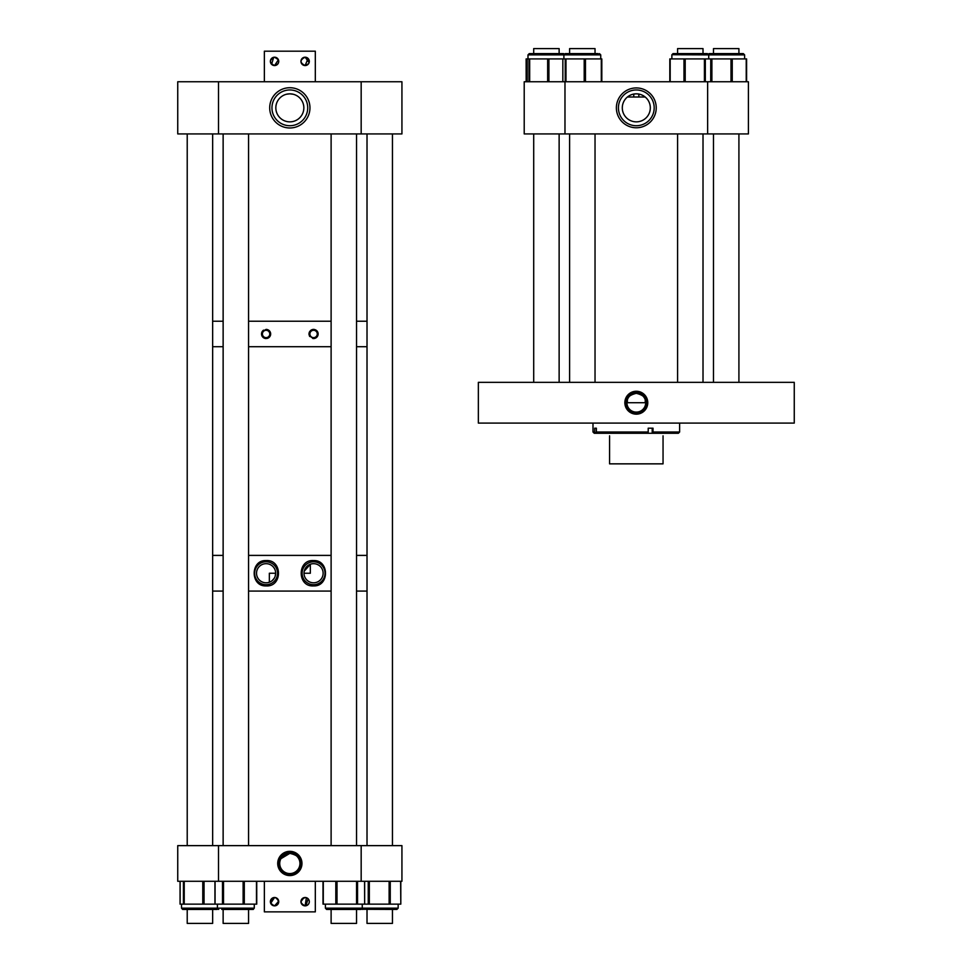 <?xml version="1.0" encoding="UTF-8"?>
<svg xmlns="http://www.w3.org/2000/svg" width="972" height="972" viewBox="0 0 972 972"><rect width="100%" height="100%" fill="white"/><g stroke="black" fill="none" stroke-linecap="round" stroke-linejoin="round"><path stroke-width="1.46" d="M636.308 414.169A11.457 11.457 0 0 0 647.765 402.712A11.457 11.457 0 0 0 636.308 391.254A11.457 11.457 0 0 0 624.85 402.712A11.457 11.457 0 0 0 636.308 414.169M636.308 392.056A10.656 10.656 0 0 1 646.963 402.712A10.656 10.656 0 0 1 636.308 413.379A10.656 10.656 0 0 1 625.652 402.712A10.656 10.656 0 0 1 636.308 392.056M636.308 412.116A9.392 9.392 0 0 1 626.916 402.712A9.392 9.392 0 0 1 636.308 393.32C641.994 394.705 644.958 396.868 645.238 399.784L645.238 402.712L627.377 402.712L627.377 399.784C627.657 396.868 630.634 394.705 636.308 393.32A9.392 9.392 0 0 1 645.7 402.712A9.392 9.392 0 0 1 636.308 412.116M478.358 382.336L478.358 423.099L794.258 423.099L794.258 382.336L478.358 382.336M596.358 428.19L594.67 428.19L594.67 432.018L592.993 432.018L594.257 433.281L597.549 433.281L596.358 432.018L596.358 428.19M679.622 423.099L679.622 432.018L653.026 432.018L653.026 428.19L648.215 428.19L648.215 432.018L596.358 432.018M653.026 432.018L652.601 433.281L597.549 433.281M679.622 432.018L678.359 433.281L652.601 433.281M594.67 432.018L595.86 433.281M648.215 432.018L647.802 433.281M645.177 97.006L627.438 97.006M609.566 435.833C604.511 432.917 604.511 432.917 609.566 435.833L609.566 463.851L663.05 463.851L663.05 435.833C668.104 432.917 668.104 432.917 663.05 435.833M266.097 337.649A3.681 3.681 0 0 0 269.779 333.967A3.681 3.681 0 0 0 266.097 330.286A3.681 3.681 0 0 0 262.416 333.967A3.681 3.681 0 0 0 266.097 337.649M266.097 329.399C271.966 332.448 271.966 335.486 266.097 338.535C260.241 335.498 260.241 332.46 266.097 329.399A4.568 4.568 0 0 1 269.876 331.403M266.972 338.45A4.568 4.568 0 0 0 267.822 338.195M268.223 338.013A4.568 4.568 0 0 0 270.107 336.142M270.313 335.741A4.568 4.568 0 0 0 270.581 334.878M270.641 334.417A4.568 4.568 0 0 0 270.107 331.792M313.567 337.649A3.681 3.681 0 0 0 317.261 333.967A3.681 3.681 0 0 0 313.567 330.286A3.681 3.681 0 0 0 309.886 333.967A3.681 3.681 0 0 0 313.567 337.649M314.454 329.484A4.568 4.568 0 0 0 313.567 329.399C319.436 332.448 319.436 335.486 313.567 338.535A4.568 4.568 0 0 0 317.589 336.154M317.783 335.741A4.568 4.568 0 0 0 318.051 334.878M318.111 334.417A4.568 4.568 0 0 0 318.111 333.505M318.051 333.056A4.568 4.568 0 0 0 316.775 330.711M316.082 330.152A4.568 4.568 0 0 0 315.293 329.739M312.705 338.45A4.568 4.568 0 0 0 313.567 338.535C307.711 335.498 307.711 332.46 313.567 329.399A4.568 4.568 0 0 0 311.441 329.933M212.649 321.234L223.135 321.234L212.649 321.234M248.565 321.234L331.112 321.234L248.565 321.234M356.542 321.234L367.015 321.234L356.542 321.234M212.649 346.712L223.135 346.712L212.649 346.712M248.565 346.712L331.112 346.712L248.565 346.712M356.542 346.712L367.015 346.712L356.542 346.712M311.064 330.152A4.568 4.568 0 0 0 310.372 330.723M309.789 331.416A4.568 4.568 0 0 0 309.363 332.205M309.205 332.631A4.568 4.568 0 0 0 309.023 333.518M309.011 333.979A4.568 4.568 0 0 0 309.096 334.878M309.363 335.741A4.568 4.568 0 0 0 309.801 336.543M263.582 330.152A4.568 4.568 0 0 0 266.097 338.535M266.097 560.577C282.56 559.337 282.621 587.112 266.097 585.897C250.229 586.663 250.205 559.836 266.097 560.577M266.097 584.694A11.457 11.457 0 0 0 277.555 573.237A11.457 11.457 0 0 0 266.097 561.78A11.457 11.457 0 0 0 254.64 573.237A11.457 11.457 0 0 0 266.097 584.694M313.567 560.577C329.435 559.823 329.484 586.626 313.567 585.897C297.092 587.137 297.08 559.35 313.567 560.577M313.567 584.694A11.457 11.457 0 0 0 325.025 573.237A11.457 11.457 0 0 0 313.567 561.78A11.457 11.457 0 0 0 302.122 573.237A11.457 11.457 0 0 0 313.567 584.694M269.341 582.228L269.341 573.237L275.659 573.237L275.149 576.323M212.649 555.401L223.135 555.401L212.649 555.401M248.565 555.401L331.112 555.401L248.565 555.401M356.542 555.401L367.015 555.401L356.542 555.401M212.649 591.073L223.135 591.073L212.649 591.073M248.565 591.073L331.112 591.073L248.565 591.073M356.542 591.073L367.015 591.073L356.542 591.073M304.017 573.237L310.335 573.237L310.335 564.246M313.567 582.799A9.562 9.562 0 0 0 323.129 573.237A9.562 9.562 0 0 0 313.567 563.675A9.562 9.562 0 0 0 304.017 573.237A9.562 9.562 0 0 0 313.567 582.799M272.403 580.418L274.274 578.194M266.097 582.799A9.562 9.562 0 0 0 275.659 573.237A9.562 9.562 0 0 0 266.097 563.675A9.562 9.562 0 0 0 256.535 573.237A9.562 9.562 0 0 0 266.097 582.799M304.236 571.172L310.384 564.234M289.838 875.578A12.126 12.126 0 0 0 301.964 863.464A12.126 12.126 0 0 0 289.838 851.338A12.126 12.126 0 0 0 277.713 863.464A12.126 12.126 0 0 0 289.838 875.578M289.838 874.156A10.704 10.704 0 0 0 300.53 863.464A10.704 10.704 0 0 0 289.838 852.76A10.704 10.704 0 0 0 279.134 863.464A10.704 10.704 0 0 0 289.838 874.156M298.756 858.701C298.368 856.454 295.391 854.68 289.838 853.355L280.92 858.701C281.309 856.454 284.274 854.68 289.838 853.355C295.391 854.68 298.368 856.454 298.756 858.701L298.696 858.604M289.838 873.573A10.109 10.109 0 0 0 299.947 863.464A10.109 10.109 0 0 0 289.838 853.355A10.109 10.109 0 0 0 279.729 863.464A10.109 10.109 0 0 0 289.838 873.573M361.171 881.288L361.171 845.628L401.934 845.628L401.934 881.288L177.742 881.288L177.742 845.628L218.506 845.628L218.506 881.288M361.171 845.628L218.506 845.628M217.266 909.428L218.36 908.164L217.084 909.44L182.785 909.44L181.509 908.164L254.275 908.164L252.999 909.44L221.786 909.44M215.055 881.288L215.055 904.142L256.742 904.142L256.644 881.288M361.973 909.282L396.88 909.44L398.156 908.164L398.156 904.142L398.156 908.188M367.015 909.44L367.015 923.4L392.457 923.4L392.457 909.44L393.891 909.44M253.388 909.379L248.565 909.44L248.565 923.4L223.135 923.4L223.135 909.44M180.063 904.142L180.063 881.288L180.087 904.142L214.958 904.142L214.958 881.288M323.081 881.288L323.081 904.142L400.804 904.142L400.622 881.288M328.718 909.44L338.475 909.44M362.252 904.142L362.252 908.164L360.977 909.44L326.677 909.44L325.401 908.164L398.156 908.164L396.88 909.44M364.646 881.288L364.646 904.142L364.561 881.288M636.308 127.769A19.926 19.926 0 0 1 616.382 107.843A19.926 19.926 0 0 1 636.308 87.93A19.926 19.926 0 0 1 656.234 107.843A19.926 19.926 0 0 1 636.308 127.769M636.308 89.959A17.885 17.885 0 0 0 618.423 107.843A17.885 17.885 0 0 0 636.308 125.728A17.885 17.885 0 0 0 654.192 107.843A17.885 17.885 0 0 0 636.308 89.959M638.847 97.006L638.847 94.065L636.308 93.834A14.009 14.009 0 0 0 622.299 107.843A14.009 14.009 0 0 0 636.308 121.852A14.009 14.009 0 0 0 650.317 107.843A14.009 14.009 0 0 0 636.308 93.834L633.866 94.053M633.768 97.006L633.768 94.065M564.975 81.757L564.975 133.929L524.212 133.929L524.212 81.757L748.404 81.757L748.404 133.929L707.64 133.929L707.64 81.757M564.975 133.929L707.64 133.929M598.096 53.618L595.034 53.618L595.034 48.6L569.604 48.6L569.604 53.618L565.169 53.618L598.096 53.618M601.814 58.915L601.814 81.757L601.814 58.915L526.131 58.915L526.168 81.757L526.131 58.915M596.213 53.618L567.223 53.618M559.131 53.618L559.131 48.6L559.131 53.618L561.512 53.618M600.745 54.882L600.745 58.915L600.745 54.882L599.469 53.618L600.745 54.882L527.99 54.882L529.266 53.618L563.566 53.618L564.841 54.882L563.736 53.63M705.356 53.618L703.011 53.618L703.011 48.6L677.581 48.6L677.581 53.618L673.146 53.618L707.446 53.618L708.722 54.882L671.883 54.711M669.817 81.757L669.817 58.915L710.763 58.915L710.714 81.757M741.308 53.618L711.103 53.618M707.774 54.882L709.05 53.618L743.349 53.618L744.625 54.882L708.722 54.882L707.446 53.618M746.569 81.757L746.569 58.915L710.763 58.915L710.763 81.757M289.838 127.976A20.12 20.12 0 0 1 269.706 107.843A20.12 20.12 0 0 1 289.838 87.723A20.12 20.12 0 0 1 309.959 107.843A20.12 20.12 0 0 1 289.838 127.976M289.838 89.959A17.885 17.885 0 0 0 271.953 107.843A17.885 17.885 0 0 0 289.838 125.728A17.885 17.885 0 0 0 307.723 107.843A17.885 17.885 0 0 0 289.838 89.959M289.838 93.834L293.009 94.199L289.838 93.834A14.009 14.009 0 0 0 275.829 107.843A14.009 14.009 0 0 0 289.838 121.852A14.009 14.009 0 0 0 303.847 107.843A14.009 14.009 0 0 0 289.838 93.834L286.655 94.199L289.838 93.834M218.506 81.757L218.506 133.929L177.742 133.929L177.742 81.757L401.934 81.757L401.934 133.929L361.171 133.929L361.171 81.757M218.506 133.929L361.171 133.929M275.404 57.287L276.911 57.931M272.184 64.82L274.554 65.561A4.18 4.18 0 0 1 270.374 61.382A4.18 4.18 0 0 1 274.554 57.202A4.18 4.18 0 0 1 278.733 61.382A4.18 4.18 0 0 1 274.554 65.561C269.147 62.767 269.147 59.985 274.554 57.202L278.393 59.742L274.554 65.561L278.016 63.702M278.393 63.01L278.636 60.531M309.108 62.633L305.123 57.202L307.48 57.931M308.088 58.442L305.123 65.561L308.586 63.702M305.123 57.202A4.18 4.18 0 0 1 309.303 61.382A4.18 4.18 0 0 1 305.123 65.561C299.716 62.767 299.716 59.985 305.123 57.202A4.18 4.18 0 0 0 300.943 61.382A4.18 4.18 0 0 0 305.123 65.561L302.754 64.82M315.317 81.757L315.317 51.188L264.36 51.188L264.36 81.757M304.272 57.287L301.138 60.13M301.028 60.531L300.943 61.382M300.968 61.807L302.158 64.322M273.703 57.287L271.577 64.322M303.471 905.515L305.123 905.855C299.716 903.061 299.716 900.279 305.123 897.496L304.272 897.581M306.387 897.691L305.123 905.855A4.18 4.18 0 0 1 300.943 901.676A4.18 4.18 0 0 1 305.123 897.496L305.973 897.581M303.859 897.691L300.943 901.676M301.271 903.304L301.66 904.009M302.146 904.616L302.754 905.114M270.702 903.304L274.554 897.496C269.147 900.279 269.147 903.061 274.554 905.855L272.184 905.114M271.577 904.616L271.079 904.009M278.709 901.238L274.554 905.855A4.18 4.18 0 0 1 270.374 901.676A4.18 4.18 0 0 1 274.554 897.496L275.404 897.581M275.805 897.691L278.636 900.825M264.36 881.288L264.36 911.87L315.317 911.87L315.317 881.288M307.48 898.225L305.123 897.496A4.18 4.18 0 0 1 309.303 901.676A4.18 4.18 0 0 1 305.123 905.855M276.911 898.225L274.554 897.496A4.18 4.18 0 0 1 278.733 901.676A4.18 4.18 0 0 1 274.554 905.855M275.404 905.77L278.016 904.009M278.636 902.526L277.518 898.736M305.973 905.77L308.088 898.736M738.914 382.336L738.914 133.929L738.914 382.336M738.914 48.6L738.914 53.618L738.914 48.6L713.484 48.6L713.484 53.618M713.484 382.336L713.484 133.929M703.011 382.336L703.011 133.929M677.581 382.336L677.581 133.929M595.034 382.336L595.034 133.929M569.604 382.336L569.604 133.929M559.131 382.336L559.131 133.929M559.131 48.6L533.701 48.6L533.701 53.618L533.701 48.6M533.701 382.336L533.701 133.929L533.701 382.336M356.542 923.4L356.542 909.44L356.542 923.4L331.112 923.4L331.112 909.44L331.112 923.4M248.565 845.628L248.565 133.929M223.135 845.628L223.135 133.929M212.649 909.44L212.649 923.4L187.219 923.4L187.219 909.44L187.219 923.4M212.649 845.628L212.649 133.929M187.219 845.628L187.219 133.929L187.219 845.628M392.457 845.628L392.457 133.929L392.457 845.628M367.015 845.628L367.015 133.929M392.457 923.4L392.457 909.44M652.2 428.19L652.2 433.281M223.511 881.288L223.511 904.142M244.3 881.288L244.3 904.142M243.121 881.288L243.121 904.142M256.474 881.288L256.474 904.142M222.503 881.288L222.503 904.142M204.047 881.288L204.047 904.142M180.124 881.288L180.124 904.142L180.099 881.288M183.416 881.288L183.416 904.142M184.23 881.288L184.23 904.142M202.784 881.288L202.784 904.142M368.254 881.288L368.254 904.142M369.336 881.288L369.336 904.142M389.128 881.288L389.128 904.142M390.258 881.288L390.258 904.142M337.005 881.288L337.005 904.142M357.538 881.288L357.538 904.142M356.554 881.288L356.554 904.142M323.287 881.288L323.287 904.142M335.814 881.288L335.814 904.142M601.303 81.757L601.303 58.915M584.196 81.757L584.196 58.915M585.46 81.757L585.46 58.915M565.983 81.757L565.983 58.915M565.218 81.757L565.218 58.915M562.849 81.757L562.849 58.915L562.837 81.757M547.649 81.757L547.649 58.915M528.95 81.757L528.95 58.915M529.679 81.757L529.679 58.915M527.176 81.757L527.176 58.915L527.176 81.757M548.913 81.757L548.913 58.915M526.532 81.757L526.532 58.915M705.32 81.757L705.32 58.915M704.408 81.757L704.408 58.915M685.199 81.757L685.199 58.915M683.984 81.757L683.984 58.915M670.182 81.757L670.182 58.915M746.229 81.757L746.229 58.915M732.244 81.757L732.244 58.915M731.005 81.757L731.005 58.915M711.881 81.757L711.881 58.915M710.982 81.757L710.982 58.915M592.993 423.099L592.993 432.018M217.424 908.164L218.7 909.44L217.424 908.164L217.424 904.142M256.742 881.288L256.742 904.142M254.275 908.176L254.275 904.142M326.58 909.44L325.401 908.164L325.401 904.142M361.013 909.44L362.252 908.164M181.509 908.164L181.509 904.142L181.509 908.164L182.651 909.428M400.804 881.288L400.804 904.142M361.317 908.164L362.58 909.44M323.008 881.288L323.008 904.142M563.894 54.882L565.169 53.618L563.894 54.882L563.894 58.915M529.242 53.618L527.99 54.882L527.99 58.915M671.871 58.915L671.871 54.882L673.001 53.618M708.722 54.882L708.722 58.915M671.871 54.882L673.146 53.618M746.605 81.757L746.605 58.915M743.349 53.618L744.625 54.882L744.625 58.915M331.112 845.628L331.112 133.929M356.542 845.628L356.542 133.929"/></g></svg>

